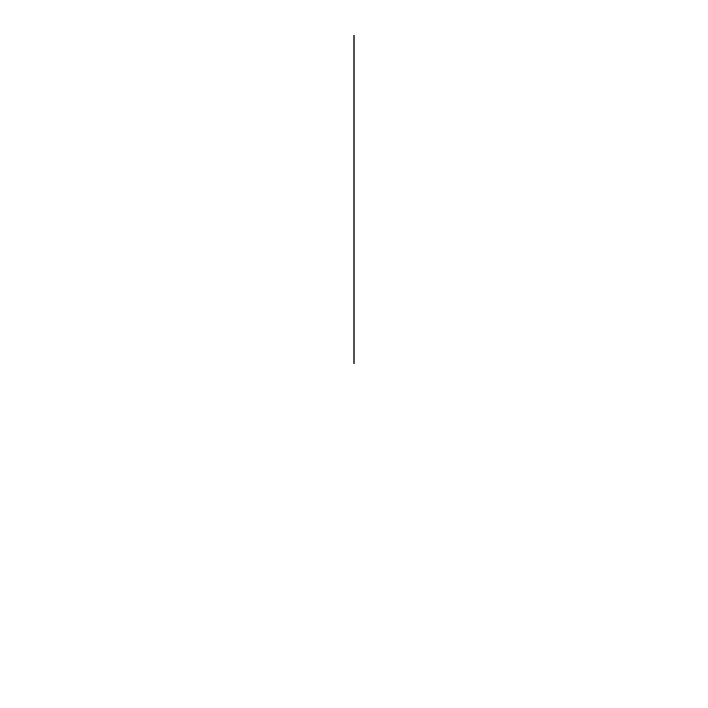 <?xml version="1.0" encoding="UTF-8"?>
<svg xmlns="http://www.w3.org/2000/svg" width="708" height="708" viewBox="0 0 708 708"><rect width="100%" height="100%" fill="white"/><g stroke="black" fill="none" stroke-linecap="round" stroke-linejoin="round"><path stroke-width="1.06" d="M354 363.39L354 35.391L354 363.39"/></g></svg>
